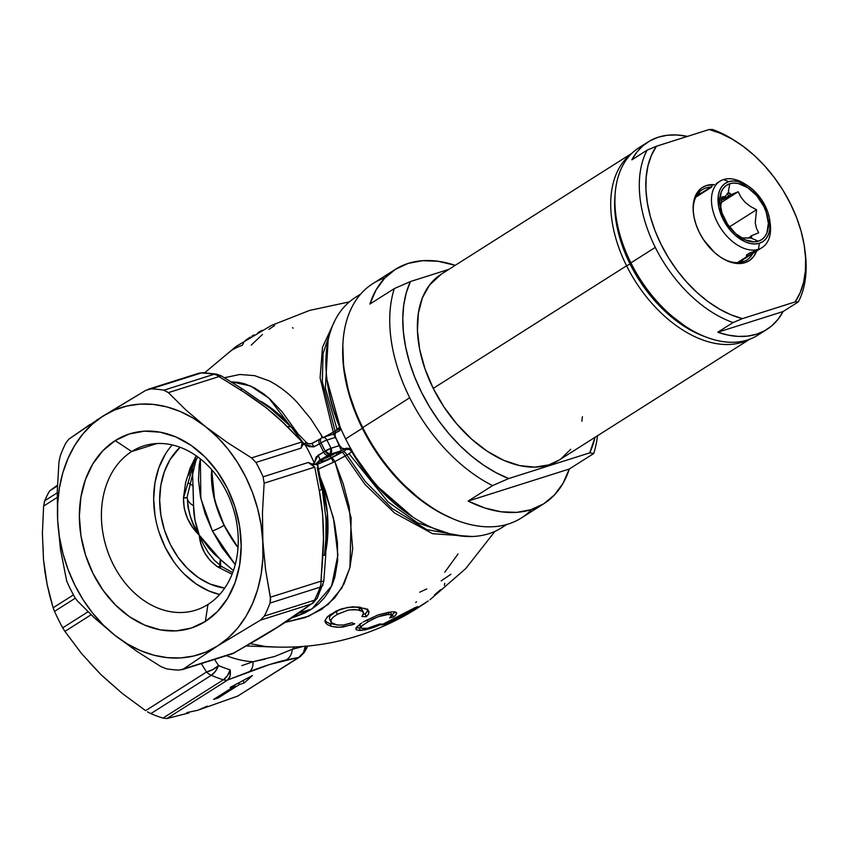 <?xml version="1.0" encoding="UTF-8"?>
<svg xmlns="http://www.w3.org/2000/svg" width="848" height="848" viewBox="0 0 848 848"><rect width="100%" height="100%" fill="white"/><g stroke="black" fill="none" stroke-linecap="round" stroke-linejoin="round"><path stroke-width="1.27" d="M360.686 294.076L355.386 297.436A136.411 85.203 57.6 0 0 339.974 426.756A136.411 85.203 -122.4 0 1 327.042 379.999L340.037 426.724A136.411 85.203 57.6 0 0 345.624 438.882L362.329 428.282L375.696 451.401L391.744 472.622L400.574 482.258L419.442 499.133L429.3 506.203L439.306 512.277L452.684 518.69A136.411 85.203 -122.4 0 1 362.329 428.282L345.624 438.882A136.411 85.203 57.6 0 0 352.026 450.776L351.772 451.655L375.749 484.939L412.616 516.93A132.617 82.839 57.6 0 1 351.772 451.655L349.047 453.744L351.772 451.655A4.622 4.558 12.2 0 0 345.74 449.843L346.143 448.221L341.394 450.712L330.02 454.316L320.078 459.923L317.226 463.845L318.17 464.036L328.038 459.839L343.355 451.581A4.622 1.664 -119.3 0 1 346.927 455.026L365.308 481.59L392.094 508.524L426.809 529.608L464.439 536.339L426.809 529.608L392.094 508.524L365.308 481.59L346.927 455.026L349.047 453.744L387.981 501.878L417.576 522.834L451.253 534.282L417.576 522.834L387.992 501.878L349.047 453.744L334.886 461.619L343.292 484.123L349.196 506.701L352.683 548.804L349.97 567.354L344.044 583.869L334.663 597.978L321.636 609.383L305.195 617.588L285.182 622.379L309.001 616.104L328.271 604.348L341.829 587.982L349.917 567.672L351.157 517.863L334.886 461.619L318.615 469.018L334.886 461.619A4.622 1.325 61.3 0 0 331.589 457.984A4.622 1.325 -118.7 0 1 334.886 461.619L346.927 455.026A4.622 1.664 60.7 0 0 343.355 451.581L345.74 449.843A4.622 4.558 -167.8 0 1 351.772 451.655L351.962 450.807A136.411 85.203 57.6 0 0 501.497 527.838L506.797 524.477M327.36 382.49A132.617 82.839 57.6 0 0 339.794 427.615L337.186 429.957L325.367 388.119L328.134 340.143L325.367 388.13L337.186 429.957L333.264 432.162L320.099 377.869L322.505 347.235L335.108 320.141L322.526 347.171L320.088 377.795L333.264 432.162L335.055 431.197L322.314 381.78L323.046 353.627L331.897 327.328L323.046 353.627L322.314 381.78L335.055 431.197L339.974 426.756L339.942 430.148L338.617 431.526M265.223 646.441L250.33 643.664L265.223 646.441C315.541 650.162 363.23 639.254 408.291 613.729L428.272 600.925M276.31 647.109L246.408 645.964L276.31 647.109M323.978 458.683A9.243 1.177 153.5 0 0 335.628 453.055L337.568 454.337A11.098 1.41 -26.5 0 1 326.544 459.998A11.098 1.41 -26.5 0 1 320.894 461.227A11.098 1.41 -26.5 0 1 324.084 458.62L333.169 453.807L340.663 451.433L337.568 454.337L328.494 459.15L321.487 461.588L321.159 460.835L324.084 458.62A11.098 1.41 -26.5 0 1 333.932 453.468A11.098 1.41 -26.5 0 1 340.599 451.401A11.098 1.41 -26.5 0 1 337.568 454.337L335.628 453.055A9.243 1.177 -26.5 0 1 323.978 458.683M131.705 451.528A86.146 66.377 -107.6 0 0 113.017 564.026A86.146 66.377 -107.6 0 0 207.951 604.465L205.354 621.446A101.866 78.493 72.4 0 1 93.089 573.63A101.866 78.493 72.4 0 1 115.19 440.6L131.705 451.528L156.933 443.525L131.705 451.528A86.146 66.377 72.4 0 1 143.789 445.878A86.146 66.377 72.4 0 1 230.168 499.811A86.146 66.377 72.4 0 1 207.951 604.465A86.146 66.377 72.4 0 1 195.856 610.115A86.146 66.377 72.4 0 1 109.477 556.182A86.146 66.377 72.4 0 1 131.705 451.528L115.19 440.6L102.947 450.648L92.909 463.782L85.468 479.512L80.889 497.204L79.362 516.209L80.952 535.777L85.584 555.164L93.089 573.63L103.18 590.452L115.455 604.995L129.458 616.687L144.648 625.093L160.442 629.884L176.214 630.87L191.383 628.029L205.354 621.446L217.597 611.397L227.635 598.264L235.087 582.544L239.655 564.842L241.182 545.836L239.592 526.269L234.96 506.881L227.455 488.416L217.364 471.594L205.089 457.061L191.086 445.359L175.896 436.953L160.113 432.173L144.33 431.176L129.161 434.028L115.19 440.6A101.866 78.493 72.4 0 1 227.455 488.416A101.866 78.493 72.4 0 1 205.354 621.446L207.951 604.465A86.146 66.377 -107.6 0 0 226.639 491.967A86.146 66.377 -107.6 0 0 131.705 451.528M211.714 469.686L214.703 500.373L224.105 525.294A9.243 1.177 -26.5 0 1 212.392 530.943L200.838 498.497L200.382 458.885L199.28 464.513L198.453 479.904L200.435 496.536L205.142 513.761L212.392 530.943L221.911 547.395L235.225 564.673L212.392 530.943A9.243 1.177 153.5 0 0 224.105 525.294A87.853 54.876 57.6 0 0 238.012 547.617L224.105 525.294A87.853 54.876 57.6 0 1 211.714 469.686M322.102 437.748L320.714 433.879M314.067 446.133L314.29 446.673M199.238 535.109C192.316 525.749 188.33 513.167 187.27 497.384L187.98 507.157L190.418 516.708L193.567 524.583L199.238 535.109L194.966 520.036L193.556 505.726C193.535 515.022 195.432 524.817 199.238 535.109C200.393 548.327 206.573 558.938 217.745 566.952A18.497 5.544 123.8 0 1 221.476 566.422L214.417 560.284L208.258 552.557L203.244 544.077L199.238 535.109L220.416 559.585L220.681 565.87A18.497 7.155 128 0 1 220.416 559.585L233.423 570.619L214.555 554.348L209.085 548.38L199.238 535.109C188.712 524.901 183.454 512.574 183.444 498.136A18.497 1.495 1.8 0 0 187.27 497.384L183.444 498.136L196.153 455.736L190.206 467.937L185.595 482.66L183.444 498.136L184.26 508.62L187.514 518.467L192.634 527.276L199.238 535.109L201.082 544.215L204.612 552.758L210.134 560.539L217.745 566.952L232.076 574.223M224.699 588.109A78.61 60.568 72.4 0 1 164.353 529.735A78.61 60.568 72.4 0 1 180.041 447.256L170.109 459.542L164.353 471.668L160.823 485.332L159.657 499.991L160.876 515.096L164.448 530.064L170.247 544.299L178.027 557.284L187.503 568.499L198.315 577.53L210.028 584.018L224.699 588.109M172.25 444.924A86.146 66.377 -107.6 0 0 158.809 531.484A86.146 66.377 -107.6 0 0 219.664 594.501L208.873 590.971L196.026 583.869L184.186 573.979M312.011 608.885L299.005 613.009L312.011 608.885L331.61 586.063L337.875 555.037L333.412 517.874L320.29 477.413L325.473 490.928L334.43 522.485L337.398 542.317L337.642 560.687L334.854 577.17L332.193 584.738L328.621 591.745L324.106 598.094L318.604 603.818L312.011 608.885L304.591 613.072L294.924 616.888L312.011 608.885M238.023 547.448A87.853 54.876 -122.4 0 1 224.201 525.23A87.853 54.876 -122.4 0 1 211.799 469.781L211.597 479.056L213.378 494.098L217.639 509.69L224.201 525.23L232.808 540.123L238.023 547.458M188.691 475.336L192.761 463.135M319.717 458.598L318.085 455.249M472.325 536.498L432.575 533.689L394.479 512.945L365.022 484.431L345.157 456.023A4.622 1.155 61.6 0 0 342.02 452.313A4.622 1.155 -118.4 0 1 345.157 456.023L365.075 484.494L394.596 513.029L432.681 533.721L472.325 536.498M394.839 615.913L393.578 616.962L389.624 617.906L391.617 615.828L391.659 614.779L386.667 614.461L379.469 616.22L372.632 619.114L362.626 625.177L360.909 627.276L361.661 628.368L367.629 628.22L379.544 624.022L381.876 624.011L373.894 627.382L365.265 629.852L359.054 630.414L355.937 629.513L356.308 627.425L360.686 623.64M361.852 622.877L355.948 627.965L356.181 629.725L359.054 630.414L360.421 630.424L359.16 627.902L356.128 627.668L359.16 627.902L360.421 630.424L362.679 630.255L376.692 626.301L381.876 624.011L379.512 624.043M364.545 621.245L377.985 614.948L391.797 611.864M393.536 611.821L395.666 612.097L396.726 613.178L395.846 614.917L396.567 612.669M348.093 610.136L337.451 614.323L333.487 616.931L330.996 619.771L331.398 622.58L336.868 624.965L343.429 625.04L351.867 622.739L354.761 623.852L342.942 627.022L336.688 627.244L331.335 626.343L327.211 624.531L325.335 622.432L325.325 620.026L327.169 617.09L336.296 610.963L347.722 607.369L358.937 607.051L367.258 609.5L368.944 611.641L368.509 614.143L366.4 616.697L361.884 616.507L363.633 613.825L362.52 611.44L357.432 609.807L349.418 609.882M364.704 608.292L367.799 609.913M386.243 624.987A157.601 98.442 -122.4 0 1 383.413 626.1L391.363 622.188A158.565 99.046 -122.4 0 1 381.346 624.965L400.298 615.818L415.054 607.634A158.926 99.269 57.6 0 0 417.714 606.585L397.892 619.093A158.873 99.237 57.6 0 0 400.998 617.694L397.299 619.676A158.565 99.046 -122.4 0 1 394.193 621.075L386.147 624.806L394.193 621.075A158.565 99.046 57.6 0 0 397.299 619.676L400.998 617.694A158.873 99.237 -122.4 0 1 397.892 619.093L417.714 606.585A158.926 99.269 -122.4 0 1 415.054 607.634L381.346 624.965A158.565 99.046 57.6 0 0 391.363 622.188L383.413 626.1A157.601 98.442 57.6 0 0 386.243 624.987M261.131 401.443A122.536 94.414 72.4 0 1 291.913 427.678A122.536 94.414 72.4 0 0 261.131 401.443M45.008 572.347L43.481 559.532L47.17 584.643L45.008 572.347M49.905 596.43L47.17 584.643L53.138 607.783L49.905 596.43M53.53 608.928L53.138 607.783L73.447 594.904L53.138 607.783L54.526 611.366A143.344 89.538 57.6 0 0 58.448 619.655A143.344 89.538 -122.4 0 1 54.526 611.366L75.292 598.2L54.526 611.366M313.145 602.97A13.875 11.077 -126.3 0 1 311.025 604.136L297.595 613.676C285.67 622.093 271.159 631.304 254.04 641.3L234.112 652.907L183.518 668.945L234.112 652.907L277.858 626.873L311.025 604.136L260.421 620.174L217.576 645.953L183.518 668.945L179.214 670.09A143.344 110.452 72.4 0 1 166.399 668.775L160.95 666.623L166.399 668.775A143.344 110.452 -107.6 0 0 179.214 670.09L183.518 668.945L217.576 645.953L260.421 620.174L264.353 616.093A143.344 110.452 -107.6 0 0 270.014 603.055L270.629 599.303L265.604 569.973L262.869 541.596A129.479 99.757 72.4 0 1 217.576 645.953A129.479 99.757 72.4 0 1 114.978 635.385L137.122 651.487L160.95 666.623L137.122 651.487L114.978 635.385L103.318 625.029L92.623 613.072L83.093 599.716L74.889 585.173L68.137 569.708L62.964 553.585L59.455 537.07L57.675 520.449A129.479 99.757 72.4 0 1 102.968 416.092A129.479 99.757 72.4 0 1 205.566 426.661A129.479 99.757 72.4 0 1 262.869 541.596L262.456 512.446L264.141 483.18L263.103 476.809A143.344 110.452 -107.6 0 0 255.948 462.446L251.538 457.899L255.948 462.446L301.093 448.126L301.761 444.734L302.132 441.861L251.538 457.899L302.132 441.861L282.289 421.848L266.039 407.602L243.609 391.903L218.985 376.597L168.392 392.635L185.744 409.828L205.566 426.661L227.688 442.751L251.538 457.899L227.688 442.751L205.566 426.661L217.236 437.017L227.921 448.974L237.451 462.34L245.655 476.873L252.407 492.338L257.58 508.461L261.089 524.976L265.604 569.973L270.385 597.215L320.989 581.177L323.47 538.915L322.632 514.535L319.336 490.844L314.746 467.142L308.259 462.489L263.103 476.809L264.141 483.18L314.746 467.142L264.141 483.18L262.456 512.446L262.901 558.026L261.173 574.001L257.718 589.243L252.587 603.479L245.888 616.485L237.726 628.029L228.229 637.908L217.576 645.953L205.937 652.038L193.524 656.055L180.539 657.931L167.204 657.635L153.753 655.165L140.418 650.586L127.412 643.95L114.978 635.385A129.479 99.757 72.4 0 1 57.675 520.449L60.484 549.387L66.695 581.081A143.344 110.452 -107.6 0 0 74.91 597.533L77.179 600.702L94.817 618.245L114.978 635.385L94.817 618.245L77.179 600.702L74.91 597.533A143.344 110.452 72.4 0 1 66.695 581.081L60.484 549.387L57.675 520.449L57.261 491.342L58.947 462.043L57.261 491.342L57.675 520.449L57.653 504.019L59.381 488.045L62.837 472.802L67.957 458.567L74.656 445.56L82.828 434.028L92.315 424.148L102.968 416.092L114.607 410.008L127.02 405.991L140.005 404.114L153.34 404.411L166.791 406.881L180.136 411.46L193.132 418.096L205.566 426.661L185.744 409.828L168.392 392.635L163.887 390.186A143.344 110.452 -107.6 0 0 151.071 388.872L145.814 390.313L102.968 416.092L68.911 439.084L65.921 442.868A143.344 110.452 -107.6 0 0 60.261 455.906L58.947 462.043L60.261 455.906A143.344 110.452 72.4 0 1 65.921 442.868L68.911 439.084L90.089 424.445M241.828 665.638L252.99 661.737A127.465 79.617 -122.4 0 1 226.384 655.652A127.465 79.617 -122.4 0 0 252.99 661.737L241.828 665.638M218.551 665.542A137.429 85.839 57.6 0 0 230.147 669.835A137.429 85.839 -122.4 0 1 218.551 665.542L214.555 659.405L218.551 665.542A13.875 7.971 113.4 0 1 211.279 675.305L150.87 713.613A143.344 89.538 57.6 0 0 162.964 718.097A143.344 89.538 -122.4 0 1 150.87 713.613L211.279 675.305A143.344 89.538 57.6 0 0 223.363 679.789A143.344 89.538 -122.4 0 1 211.279 675.305A13.875 8.66 -122.4 0 1 206.53 672.008L201.294 663.602L206.53 672.008A13.875 6.243 -30.8 0 0 218.551 665.542L212.806 669.56L206.53 672.008L145.612 710.645L206.53 672.008A13.875 8.66 57.6 0 0 211.279 675.305L215.445 671.298L218.551 665.542M317.237 467.481L320.83 486.074A13.875 4.441 171 0 1 322.049 487.558A13.875 4.441 171 0 1 319.336 490.844A13.875 4.441 -9 0 0 322.049 487.536L317.809 465.287L318.042 462.669M294.691 647.035A127.465 79.617 -122.4 0 1 292.242 649.292A13.875 12.042 76.4 0 1 286.253 659.914L298.676 657.444L237.758 696.07L197.563 710.327L237.758 696.07L298.676 657.444L269.971 664.408L227.826 679.905L166.908 718.532L188.934 712.956L166.908 718.532L162.964 718.097L223.363 679.789A13.875 8.745 -72.9 0 0 230.147 669.835A13.875 7.59 68.3 0 1 227.826 679.905L249.45 671.584A13.875 9.01 -110.2 0 0 252.99 661.737A13.875 9.01 69.8 0 1 249.45 671.584C264.459 665.956 276.724 662.065 286.253 659.914A13.875 12.042 -103.6 0 0 292.242 649.292L302.927 646.536L292.242 649.292L274.699 656.458L252.99 661.737L265.201 659.14M218.116 698.01L213.611 699.43L234.96 685.894L230.19 687.41L252.46 675.517L244.235 682.958L239.454 684.474L218.116 698.01L213.611 699.43L234.96 685.894L234.557 685.078L234.96 685.894L230.19 687.41L252.46 675.517L244.235 682.958L243.037 680.552L244.235 682.958L239.454 684.474L238.67 682.884L239.454 684.474L218.116 698.01L217.576 696.929L218.116 698.01M91.118 614.768L64.914 631.389L81.503 653.49L100.785 674.457L122.26 693.452L145.612 710.645L122.26 693.452L100.785 674.457L81.503 653.49L64.914 631.389L91.118 614.768M57.155 497.479L43.619 506.065L42.4 533.297L43.481 559.532L42.4 533.297L43.619 506.065L57.155 497.479M44.213 502.376L44.743 500.744A143.344 89.538 -122.4 0 1 49.672 490.865A143.344 89.538 57.6 0 0 44.743 500.744L57.229 492.836L44.743 500.744L43.619 506.065M63.462 629.099L62.731 627.827A143.344 89.538 -122.4 0 1 58.448 619.655A143.344 89.538 57.6 0 0 62.731 627.827L88.022 611.79L62.731 627.827L64.914 631.389M147.488 711.843L150.87 713.613M326.936 440.07L331.027 448.274L339.582 445.56L335.49 437.356L326.936 440.07A4.622 0.583 153.5 0 0 321.074 442.889L319.505 443.886A152.598 117.575 72.4 0 1 323.597 452.101L325.166 451.104L321.074 442.889L325.166 451.104A4.622 0.583 -26.5 0 1 331.027 448.274L326.936 440.07L335.554 437.314L339.645 445.529L333.974 434.759L333.296 434.165L322.484 437.589A4.622 3.562 72.4 0 1 326.936 440.07A4.622 3.562 -107.6 0 0 322.484 437.589A4.622 3.562 -107.6 0 0 321.837 437.897A4.622 3.562 72.4 0 1 322.484 437.589L321.403 438.098A4.622 2.883 57.6 0 0 321.074 442.889A4.622 0.583 -26.5 0 1 326.936 440.07M314.004 442.402L310.771 443.822M303.796 443.525L268.858 398.125L250.383 385.904L231.25 381.854L238.267 382.321L244.701 383.784L254.262 387.801L263.611 393.832L269.791 398.942L282.024 411.715L297.669 433.317M224.413 377.731L239.846 374.487L254.548 375.643L269.092 380.826C279.427 386.158 288.829 393.398 297.309 402.546L310.601 418.583L322.982 437.748M324.339 437.006L333.264 432.162A4.622 1.155 -118.4 0 1 333.911 433.773A4.622 1.155 61.6 0 0 333.264 432.162L324.339 437.006M242.295 345.274A158.11 98.76 57.6 0 0 231.992 350.054L228.663 352.768L231.992 350.054A158.11 98.76 -122.4 0 1 242.295 345.274L243.736 342.624M247.743 338.744L245.252 340.599M324.572 554.38L326.035 537.388M320.968 481.081L327.37 513.157L325.918 550.85A122.536 94.414 72.4 0 0 320.968 481.081M186.804 712.596L197.563 710.327L207.347 706.087M42.962 545.222L43.481 559.532L45.654 574.456M89.506 662.415L100.785 674.457L112.731 685.152M188.807 483.19A18.497 8.862 173.5 0 0 193.068 485.501L193.556 505.726A18.497 10.801 2.8 0 1 187.27 497.384C187.376 500.627 189.464 503.405 193.556 505.726L192.485 469.209M505.896 524.721A136.411 85.203 -122.4 0 1 414.736 518.276A136.411 85.203 -122.4 0 1 351.962 450.807L346.09 448.253L349.005 448.359L352.026 450.776A136.411 85.203 -122.4 0 1 345.624 438.882A136.411 85.203 -122.4 0 1 340.037 426.724L338.861 431.378L336.317 432.321L339.995 430.116L340.037 426.724L338.829 431.399M327.042 379.999A136.411 85.203 -122.4 0 1 360.071 294.786M362.329 428.282A136.411 85.203 -122.4 0 1 342.846 345.496L343.652 368.096L348.369 391.999L356.807 416.283L362.329 428.282M96.725 420.099L145.814 390.313L151.071 388.872A143.344 110.452 72.4 0 1 163.887 390.186L214.014 374.297A143.344 110.452 -107.6 0 0 201.199 372.982L151.071 388.872L201.199 372.982A143.344 110.452 72.4 0 1 214.014 374.297A13.875 8.215 -80.2 0 1 216.526 374.116A13.875 8.215 99.8 0 0 214.014 374.297L163.887 390.186L168.392 392.635L218.985 376.597L240.26 389.72C258.778 401.274 274.476 413.591 287.355 426.682L302.132 441.861L301.983 443.228M165.116 454.57L158.82 467.863L154.951 482.83L153.668 498.9L155.004 515.446M158.926 531.844L165.275 547.458L173.808 561.683M217.745 566.952L221.89 566.814M187.313 496.313L195.856 460.75L197.732 456.871M442.677 531.834L441.024 532.226M333.54 462.308L330.179 456.065M292.56 327.657L293.122 328.197M251.252 345.104L262.435 334.462M269.007 329.342L274.561 325.558M246.005 339.974L250.266 337.112M251.983 336.052L253.891 334.918M258.036 332.522L262.202 330.275M338.914 625.199L333.889 624.17M332.882 623.715L331.398 622.58L330.996 619.771L333.487 616.931L337.451 614.323L336.009 611.44L330.073 616.04L329.363 618.383L329.989 619.761M331.398 622.58L330.773 621.224M329.363 618.383L329.967 616.189L332.045 614.058L340.832 609.055L336.009 611.44L337.451 614.323L348.062 610.136L354.464 609.532L360.029 610.38L358.672 607.645L353.097 606.744L357.421 607.316M358.651 607.634L361.608 609.087L362.319 610.274L361.174 608.737L358.672 607.645L360.029 610.38L362.52 611.44L363.654 612.956L361.884 616.507L366.4 616.697L365.096 614.069L363.58 614.016M363.283 612.139L363.654 612.956M367.195 611.503L367.619 608.959L367.205 611.493L365.096 614.069L366.4 616.697L368.509 614.143L368.615 610.857M360.241 607.221L352.037 606.882L341.988 608.726M339.794 609.479L329.363 615.118M328.176 616.104L325.325 620.026L325.187 621.966L327.211 624.531L331.335 626.343L329.957 623.577L331.335 626.343L339.126 627.297L352.037 624.87L354.761 623.852L351.835 622.75M325.187 621.966L325.558 622.898M328.897 623.227L324.837 620.916M335.384 624.541L329.957 623.577L335.384 624.541M349.959 623.481L343.186 625.071M365.096 614.069L366.325 612.775M325.812 621.722L329.957 623.577M367.629 628.22L363.103 628.622M362.244 628.516L361.131 628.05L359.69 625.273M361.131 628.05L361.449 626.28L368.117 621.584L367.195 619.75L368.117 621.584L378.007 616.75L389.02 614.281L388.034 612.298L389.02 614.281L391.818 615.256L389.624 617.906L393.578 616.962L392.348 614.482L391.628 614.673L392.348 614.482L393.578 616.962L395.846 614.917M359.647 625.146L360.167 623.725L359.87 625.517M391.225 614.503L391.818 615.256M396.726 613.178L395.666 612.097L392.635 611.832M394.596 612.447L393.832 613.231M392.539 614.334L393.61 613.433M389.508 612.086L377.985 614.948L363.188 622.05M361.439 627.743L359.16 627.902L361.439 627.743M375.865 625.665L371.318 627.287M360.972 625.983L360.305 625.792M391.034 621.52L391.363 622.188L391.034 621.52M397.012 619.114L397.299 619.676L397.012 619.114M395.062 620.206A158.873 99.237 -122.4 0 1 388.045 622.326L387.78 621.785L388.045 622.326L409.001 611.758L408.757 611.281L409.001 611.758L395.062 620.206L409.001 611.758L388.045 622.326A158.873 99.237 57.6 0 0 395.062 620.206M426.247 602.292L421.753 605.249M418.297 607.475L409.446 613.04M412.637 609.055L413.029 609.839M413.792 610.465L412.891 611.005M425.982 602.557L425.293 603.023M414.693 609.913L413.707 610.518M444.744 583.297L444.394 585.353M440.79 589.551L434.505 594.936M416.485 601.773L415.732 602.568M458.026 553.998L444.755 572.241M450.945 574.255L441.161 580.869M426.745 588.936L419.749 592.201M301.104 448.094L302.174 445.253L303.69 444.204L313.877 446.875L321.074 442.889A4.622 2.883 -122.4 0 1 321.403 438.098A4.622 2.883 -122.4 0 1 321.837 437.897A4.622 2.883 57.6 0 0 321.403 438.098L319.834 439.094A4.622 2.883 57.6 0 0 319.505 443.886A4.622 2.883 -122.4 0 1 319.802 439.116A4.622 2.883 -122.4 0 1 320.268 438.893A4.622 2.883 57.6 0 0 319.834 439.094L311.905 443.451L313.877 446.875L319.505 443.886A152.598 117.575 72.4 0 1 323.597 452.101L316.262 456.86L314.226 462.997A143.344 110.452 -107.6 0 0 305.026 444.543L302.715 444.744L301.093 448.126L255.948 462.446A143.344 110.452 72.4 0 1 263.103 476.809L308.259 462.489L312.382 464.132L314.226 462.997A143.344 110.452 -107.6 0 0 305.026 444.543L309.16 446.652L313.877 446.875L311.916 443.451L308.82 443.854L311.894 443.504L318.445 440.006M317.502 464.216L318.127 464.047A4.622 3.562 -107.6 0 0 317.703 464.375A4.622 3.562 72.4 0 1 318.127 464.047L318.17 464.036A4.622 3.562 -107.6 0 0 317.703 464.397A4.622 3.562 72.4 0 1 318.17 464.036L343.355 451.581M343.663 451.401L345.74 449.843L346.143 448.221L352.026 450.776L349.069 448.327L344.5 448.74A4.622 2.883 -122.4 0 1 339.645 445.529L341.914 448.168L344.5 448.74L341.394 450.712L339.582 445.56L331.027 448.274A4.622 3.562 72.4 0 1 330.02 454.316L341.394 450.712L335.554 437.314A4.622 2.883 -122.4 0 1 335.882 432.522A4.622 2.883 -122.4 0 1 336.317 432.321L334.928 434.155L335.49 437.356L333.455 434.208M312.668 465.467L314.746 467.142L319.336 490.844C323.236 511.662 324.413 533.191 322.876 555.419L320.989 581.177L270.385 597.215L270.014 603.055L320.141 587.166A13.875 6.286 20.3 0 0 323.003 584.855A13.875 6.286 -159.7 0 1 320.141 587.166L270.014 603.055A143.344 110.452 72.4 0 1 264.353 616.093L314.481 600.204A143.344 110.452 -107.6 0 0 320.141 587.166A143.344 110.452 72.4 0 1 314.481 600.204A13.875 6.943 26.7 0 0 317.279 598.052A13.875 6.943 -153.3 0 1 314.481 600.204L264.353 616.093L260.421 620.174L311.025 604.136A13.875 10.685 -107.6 0 0 314.481 600.204A13.875 10.685 72.4 0 1 311.025 604.136L299.323 612.797A13.875 10.229 -124.5 0 1 297.595 613.676A13.875 10.229 55.5 0 0 299.355 612.765C282.289 624.711 268.742 632.809 254.983 640.918L232.172 653.819A13.875 10.685 -107.6 0 0 234.112 652.907A13.875 5.692 60.2 0 0 234.896 652.61M57.42 485.957L49.672 490.865L57.42 485.957M302.174 445.253L301.888 444.606L303.51 443.652L301.888 444.606L302.174 445.253M306.531 443.409L305.089 443.207L306.213 442.73M305.174 443.271C307.05 442.402 307.029 442.38 305.089 443.207L308.82 443.854L306.541 442.614L292.094 427.837A13.875 7.462 133.7 0 0 287.355 426.682A13.875 7.462 -46.3 0 1 292.083 427.827A13.875 7.462 -46.3 0 1 292.125 427.88M203.064 372.728A13.875 8.533 91.9 0 0 201.199 372.982A13.875 8.533 -88.1 0 1 203.022 372.717L216.484 374.106L221.137 375.802L242.994 389.285A13.875 4.113 123.2 0 0 240.26 389.72A13.875 4.113 -56.8 0 1 242.994 389.285L270.65 408.577L292.094 427.837M221.137 375.802A13.875 2.979 120.3 0 0 218.985 376.597A13.875 10.685 -107.6 0 0 214.014 374.297A13.875 10.685 72.4 0 1 218.985 376.597L221.243 375.887L220.353 375.781M317.788 466.114L316.993 464.354L311.969 464.821L308.259 462.489L311.767 464.799M322.876 555.419A13.875 1.092 2.4 0 0 325.749 554.878A13.875 1.092 -177.6 0 1 322.876 555.419M321.519 489.105L320.83 486.074M323.735 581.442L320.989 581.177A13.875 10.685 72.4 0 1 320.141 587.166A13.875 10.685 -107.6 0 0 320.989 581.177L323.798 581.442L325.749 554.878L326.035 519.326L322.049 487.536M254.04 641.3A13.875 6.879 59.3 0 0 255.004 640.897A13.875 6.879 -120.7 0 1 254.04 641.3M340.334 428.463L339.942 430.148M340.112 429.756A4.622 4.558 12.2 0 0 339.794 427.615A4.622 4.558 -167.8 0 1 340.112 429.756M335.607 432.703A4.622 1.664 60.7 0 0 335.055 431.197A4.622 1.664 -119.3 0 1 335.607 432.703M310.718 443.833L314.269 442.264M319.071 460.517L320.078 459.923L319.251 461.853A4.622 4.282 45.3 0 0 318.201 462.52A4.622 4.282 -134.7 0 1 319.251 461.853L317.226 463.845M317.852 465.499L315.509 464.121L316.421 463.252M305.418 646.335A13.875 10.335 31 0 1 304.443 652.25L305.354 645.985L303.436 652.706L298.676 657.444A13.875 8.66 57.6 0 0 299.969 656.84A13.875 8.66 -122.4 0 1 298.676 657.444A13.875 12.805 -98.6 0 0 305.333 646.335M57.452 485.183L49.672 490.865M237.758 696.07L299.969 656.84L304.432 652.26L307.75 646.112M166.908 718.532L227.826 679.905A13.875 8.66 -122.4 0 1 223.363 679.789L162.964 718.097L166.908 718.532M223.363 679.789A13.875 8.66 57.6 0 0 227.826 679.905L230.073 675.962L230.147 669.835L227.402 675.729L223.363 679.789M201.199 372.982A13.875 10.685 -107.6 0 0 198.368 373.364A13.875 10.685 72.4 0 1 201.199 372.982M196.418 374.275A13.875 10.685 72.4 0 1 198.368 373.364L148.082 389.306M234.112 652.907L235.479 652.133L234.112 652.907A13.875 10.685 72.4 0 1 232.172 653.819L181.885 669.761M325.166 451.104L330.02 454.316L331.027 448.274L323.597 452.101A4.622 2.883 57.6 0 0 328.452 455.312L330.02 454.316A4.622 2.883 -122.4 0 1 325.166 451.104M328.452 455.312A4.622 2.883 -122.4 0 1 323.597 452.101L318.053 455.259L320.078 459.923L328.452 455.312M311.969 464.821L315.509 464.121L320.078 459.923L318.053 455.259L314.014 463.644L311.545 464.047L311.969 464.821M305.089 443.207L303.51 443.652M336.709 452.334A9.243 1.177 -26.5 0 1 335.628 453.055A9.243 1.177 153.5 0 0 336.709 452.334M704.858 336.614A107.283 67.013 -122.4 0 1 630.085 264.088L626.577 265.784A110.049 68.741 57.6 0 0 748.89 339.507A110.049 68.741 -122.4 0 1 626.577 265.784L433.233 388.395A110.049 68.741 57.6 0 0 559.044 460.135L749.727 339.211M531.728 509.436A138.722 86.644 -122.4 0 1 433.105 508.27A138.722 86.644 -122.4 0 1 362.753 427.562L362.615 428.187A135.945 84.917 57.6 0 0 431.558 507.284A135.945 84.917 57.6 0 0 432.321 507.772M395.316 269.378A138.722 86.644 -122.4 0 1 455.217 265.339L438.024 261.258L422.505 260.696L408.217 263.389L395.507 269.261L384.706 278.155L376.109 289.857L369.919 304.05L394.32 288.585L410.464 281.525L394.32 288.585A138.722 86.644 57.6 0 0 409.722 397.786A138.722 86.644 -122.4 0 1 394.32 288.585L369.919 304.05A138.722 86.644 -122.4 0 1 395.316 269.378L372.749 283.688A138.722 86.644 57.6 0 0 362.753 427.562L409.722 397.786A138.722 86.644 57.6 0 0 492.55 485.607L508.705 478.548A129.479 80.878 -122.4 0 1 410.464 281.525L448.921 269.335L410.464 281.525L406.34 292.581L403.765 304.867L402.789 318.18L403.415 332.31L405.651 347.012L409.436 362.054L414.736 377.169L421.435 392.136L429.438 406.68L438.617 420.576L448.804 433.582L459.849 445.497L471.552 456.107L483.731 465.255L496.186 472.771L508.705 478.548L589.742 452.853L593.695 453.542A138.722 86.644 57.6 0 0 597.49 435.745A138.722 86.644 -122.4 0 1 593.695 453.542L569.305 469.008L468.149 501.073L492.55 485.607A138.722 86.644 -122.4 0 1 409.722 397.786L362.753 427.562A138.722 86.644 57.6 0 0 521.34 517.99L543.907 503.68A138.722 86.644 -122.4 0 1 468.149 501.073L492.55 485.607L508.705 478.548L589.742 452.853L595.02 437.314A129.479 80.878 -122.4 0 1 589.742 452.853L593.695 453.542L569.305 469.008A138.722 86.644 -122.4 0 1 543.907 503.68M615.065 194.998L614.694 207.696L616.878 226.066L622.082 245.114L630.085 264.088L640.6 282.267L653.225 298.952L667.45 313.506L682.757 325.367L698.54 334.08L704.879 336.614M631.845 153.329L441.161 274.254A110.049 68.741 57.6 0 0 433.233 388.395L626.577 265.784A110.049 68.741 -122.4 0 1 631.219 153.944A110.049 68.741 57.6 0 0 626.577 265.784L630.085 264.088A107.283 67.013 -122.4 0 1 615.065 195.019M582.406 416.686L581.834 421.276M570.693 449.334L560.92 458.874M559.192 460.04L548.815 464.884L534.834 467.142L519.517 465.563L503.458 460.199L487.261 451.263L471.562 439.094L456.966 424.159L444.023 407.04L433.233 388.395L425.018 368.922L419.686 349.397L417.449 330.54L418.382 313.103L422.452 297.743L429.512 285.045L441.331 274.148M431.643 507.337L419.527 498.804L400.722 481.982L383.635 462.096L375.94 451.231L368.901 439.889L357.114 416.241L348.698 392.03L344.15 369.421M343.928 367.65L344.161 369.474A135.945 84.917 57.6 0 0 362.615 428.187L362.753 427.562A138.722 86.644 -122.4 0 1 343.928 367.65A138.722 86.644 -122.4 0 1 384.918 277.932M569.305 469.008L563.114 483.201L554.507 494.903L543.716 503.797L531.007 509.669L516.708 512.362L501.2 511.8L484.876 508.005L468.149 501.073L569.305 469.008M747.554 185.617L744.968 183.974A39.305 24.55 57.6 0 0 723.62 179.522L728.718 181.695A34.683 21.666 -122.4 0 1 747.554 185.617A34.683 21.666 -122.4 0 1 769.846 220.777A34.683 21.666 -122.4 0 1 759.416 243.259L758.409 249.301A39.305 24.55 57.6 0 0 770.238 223.819L769.846 220.777M748.36 238.076A6.932 0.88 153.5 0 0 749.367 237.461L749.696 238.118L749.367 237.461L748.36 238.076M751.922 253.997L747.735 256.064L746.431 256.276L746.431 255.047L749.95 252.821L758.388 249.895L749.664 255.259L746.431 256.276L746.431 255.047L754.974 250.891M755.907 250.584L756.236 251.294L755.907 250.584M712.108 186.2L696.282 196.238M738.629 236.041L742.445 237.949L750.745 237.949L758.388 241.214A32.372 20.214 -122.4 0 1 740.813 237.546A32.372 20.214 -122.4 0 1 720.005 204.728A32.372 20.214 -122.4 0 1 729.746 183.74L728.241 192.803L729.831 193.132L730.902 194.722A6.932 0.88 -26.5 0 1 728.898 196.418L727.351 193.312L728.898 196.418A6.932 0.88 -26.5 0 1 721.288 200.234L730.902 194.722L738.205 191.754L720.895 202.725L738.205 191.754L740.972 197.224L745.053 202.259L750.438 206.456L756.543 209.71L729.471 226.872L756.543 209.71L755.25 222.791L756.469 228.313L758.674 232.797L751.37 235.765L749.367 237.461A6.932 0.88 153.5 0 0 751.37 235.765L758.674 232.797L756.469 228.313L755.25 222.791L756.543 209.71L750.438 206.456L745.053 202.259L740.972 197.224L738.205 191.754L730.902 194.722L728.241 192.803L725.188 196.524L721.987 196.895L720.577 208.036L721.987 196.895L725.188 196.524L721.5 198.464M696.176 196.927L711.631 187.122M747.735 256.064L737.357 262.657L747.735 256.064M758.059 249.916L756.257 251.284M770.005 222.24A39.305 24.55 -122.4 0 1 762.066 247.605A39.305 24.55 -122.4 0 1 758.409 249.301L756.893 250.266L758.409 249.301A39.305 24.55 -122.4 0 1 718.638 224.805A39.305 24.55 -122.4 0 1 719.963 181.218A39.305 24.55 -122.4 0 1 723.62 179.522A39.305 24.55 -122.4 0 1 746.293 184.853M716.104 183.666L719.963 181.218M728.718 181.695L724.902 183.581L721.818 186.592L719.602 190.588L718.309 195.432L718.722 206.87L722.994 219.155L730.467 230.433L735.078 235.14L745.116 241.786L750.183 243.471L755.006 243.97L759.416 243.259L763.232 241.362L766.316 238.362L768.532 234.366L769.825 229.522L769.412 218.084L767.726 211.926L761.737 199.916L753.056 189.814L748.116 185.988L737.951 181.483L733.128 180.984L728.718 181.695L723.62 179.522A39.305 24.55 57.6 0 0 717.132 221.985A39.305 24.55 57.6 0 0 758.409 249.301L759.416 243.259A34.683 21.666 -122.4 0 1 722.994 219.155A34.683 21.666 -122.4 0 1 728.718 181.695M721.659 198.379A6.932 0.88 -26.5 0 1 725.188 196.524L728.241 192.803L729.746 183.74A32.372 20.214 -122.4 0 1 763.73 206.244A32.372 20.214 -122.4 0 1 758.388 241.214L754.285 241.871L745.053 239.836L735.672 233.624L727.573 224.201L721.987 212.986L719.751 201.697L721.224 192.051L723.302 188.32L726.174 185.511L729.746 183.74L733.849 183.083L738.354 183.55L747.841 187.747L756.755 195.718L763.73 206.244L766.147 211.968L768.383 223.257L766.91 232.903L764.832 236.634L761.949 239.443L758.388 241.214L750.745 237.949L751.37 235.765L751.72 237.037L750.745 237.949L748.434 238.087L742.445 237.949L738.629 236.03M751.37 235.765L751.72 237.037M758.388 249.895L762.066 247.605M693.547 214.311A41.616 25.991 -122.4 0 1 702.261 189.708A41.616 25.991 -122.4 0 1 710.719 187.09A41.616 25.991 57.6 0 0 693.537 214.3M699.356 232.458A43.471 27.147 -122.4 0 1 693.463 213.675A43.471 27.147 -122.4 0 1 714.514 184.684L706.532 185.5L701.752 187.874L697.893 191.637L695.106 196.651L693.494 202.714L693.123 209.604L694.003 217.046L696.113 224.762L699.356 232.458L703.617 239.825L714.493 252.481L720.694 257.283L727.096 260.813L733.435 262.933L739.488 263.558L745.01 262.668L749.791 260.294L753.649 256.52L756.607 251.061A43.471 27.147 -122.4 0 1 721.404 257.739A43.471 27.147 -122.4 0 1 699.356 232.458M697.936 193.683A41.616 25.991 -122.4 0 1 700.957 193.27A41.616 25.991 57.6 0 0 697.936 193.683M762.151 332.024A110.982 69.324 -122.4 0 1 687.177 327.434A110.982 69.324 -122.4 0 1 630.891 262.869L630.658 263.908A106.35 66.43 57.6 0 0 684.59 325.78A106.35 66.43 57.6 0 0 685.873 326.586M805.006 251.04A110.982 69.324 -122.4 0 1 798.339 301.867L783.096 311.534L717.8 332.236L733.054 322.558A110.982 69.324 -122.4 0 1 655.292 247.393L630.891 262.869A110.982 69.324 57.6 0 0 757.762 335.204L766.91 329.406A110.982 69.324 -122.4 0 1 717.8 332.236L733.054 322.558L742.392 318.636L795.106 301.92L798.339 301.867L783.096 311.534A110.982 69.324 -122.4 0 1 766.91 329.406M736.456 141.722L733.87 140.068A110.982 69.324 57.6 0 0 712.384 129.468L709.151 129.521A106.35 66.43 -122.4 0 1 736.456 141.722A106.35 66.43 -122.4 0 1 790.389 203.594A106.35 66.43 -122.4 0 1 804.826 249.524A106.35 66.43 -122.4 0 1 795.106 301.92L800.088 292.92L803.544 282.49L805.399 270.862L805.6 258.258L804.158 244.955L801.095 231.218L796.473 217.332L790.389 203.594L782.98 190.27L774.383 177.645L764.779 165.985L754.381 155.523L743.378 146.471L732.015 139.03L720.535 133.337L709.151 129.521L656.437 146.238L651.444 155.248L647.989 165.667L646.144 177.306L645.943 189.899L647.384 203.202L650.448 216.94L655.069 230.826L661.143 244.563L668.563 257.887L677.16 270.512L686.753 282.172L697.162 292.634L708.154 301.687L719.517 309.128L731.008 314.82L742.392 318.636A106.35 66.43 -122.4 0 1 661.143 244.563A106.35 66.43 -122.4 0 1 656.437 146.238L647.098 150.17L631.855 159.837A110.982 69.324 -122.4 0 1 648.042 141.966A110.982 69.324 -122.4 0 1 687.474 136.401L676.778 134.959L667.249 135.267L658.355 137.175L650.246 140.651L643.06 145.644L636.89 152.078L631.855 159.837L647.098 150.17A110.982 69.324 57.6 0 0 655.292 247.393A110.982 69.324 -122.4 0 1 647.098 150.17L656.437 146.238L709.151 129.521L712.384 129.468A110.982 69.324 -122.4 0 1 735.174 140.906M648.042 141.966L638.894 147.764A110.982 69.324 57.6 0 0 630.891 262.869L655.292 247.393A110.982 69.324 57.6 0 0 733.054 322.558L742.392 318.636L795.106 301.92L798.339 301.867A110.982 69.324 57.6 0 0 805.218 252.566L804.826 249.524M752.812 253.467A41.616 25.991 -122.4 0 1 746.834 259.997A41.616 25.991 -122.4 0 1 720.885 257.4A41.616 25.991 57.6 0 0 752.812 253.467M741.406 262.212A41.616 25.991 57.6 0 0 743.06 259.658A41.616 25.991 -122.4 0 1 741.406 262.212M684.749 325.886L667.694 312.901L653.585 298.475L641.077 281.928L630.658 263.908L622.708 245.093L617.556 226.215L616.157 217.523M615.828 214.926L616.22 217.968A106.35 66.43 57.6 0 0 630.658 263.908L630.891 262.869A110.982 69.324 -122.4 0 1 615.828 214.926A110.982 69.324 -122.4 0 1 643.643 145.156M717.8 332.236L728.156 335.119L738.173 336.412L747.703 336.105L756.586 334.197L764.695 330.72L771.892 325.727L778.051 319.293L783.096 311.534L717.8 332.236M292.009 617.81L294.924 616.888M494.935 531.378L465.806 568.51L430.042 599.695M204.665 372.791L236.104 346.44L271.392 325.452L309.531 310.442L349.387 301.867M414.736 518.276L412.616 516.93M221.466 566.411L232.691 572.644M331.006 621.987L329.596 619.167M363.474 612.447L362.138 609.765M391.744 614.906L390.504 612.415M425.558 602.843L414.269 610.178M313.092 603.002L317.269 598.063L323.798 581.442M340.249 429.289L340.027 430.296L340.249 429.289M203.022 372.717L198.368 373.364M333.275 434.176L335.882 432.522M433.105 508.27L431.558 507.284M738.385 262.626L753.734 252.884M693.611 214.894L693.463 213.675M687.177 327.434L684.59 325.78"/></g></svg>
